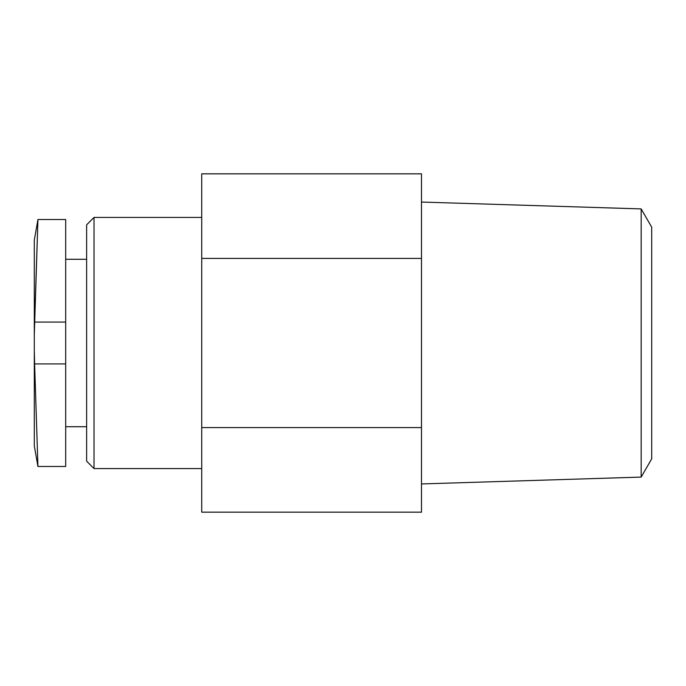 <?xml version="1.0" encoding="UTF-8"?>
<svg xmlns="http://www.w3.org/2000/svg" width="686" height="686" viewBox="0 0 686 686"><rect width="100%" height="100%" fill="white"/><g stroke="black" fill="none" stroke-linecap="round" stroke-linejoin="round"><path stroke-width="1.03" d="M65.693 322.068L65.693 219.52L37.936 219.52L34.3 240.134L34.3 334.922L37.936 219.52L34.617 322.068L65.693 322.068L65.693 363.932L34.617 363.932L34.3 351.078L34.3 445.866L37.936 466.48L65.693 466.48L65.693 363.932M94.025 468.572L94.025 217.428L86.625 224.828L86.625 461.172L94.025 468.572L201.727 468.572M201.727 258.416L421.487 258.416L421.487 173.832L201.727 173.832L201.727 512.168L421.487 512.168L421.487 427.584L201.727 427.584M421.487 258.416L421.487 427.584M641.17 477.087L651.7 458.848L651.7 227.152L641.17 208.913L641.17 477.087L421.487 483.947M34.3 334.922L34.3 351.078M34.617 363.932L37.936 466.48L34.617 363.932M65.693 426.718L86.625 426.718M65.693 259.282L86.625 259.282M94.025 217.428L201.727 217.428M641.17 208.913L421.487 202.053"/></g></svg>
